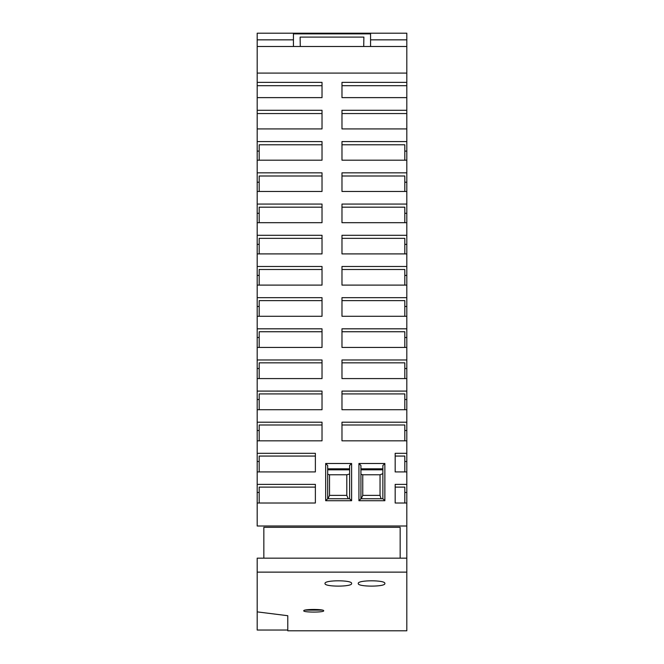 <?xml version="1.0" encoding="UTF-8"?>
<svg xmlns="http://www.w3.org/2000/svg" width="664" height="664" viewBox="0 0 664 664"><rect width="100%" height="100%" fill="white"/><g stroke="black" fill="none" stroke-linecap="round" stroke-linejoin="round"><path stroke-width="1" d="M257.192 391.096L322.023 391.096L322.023 409.713L257.192 409.713L257.192 378.58L322.023 378.58L322.023 359.971L257.192 359.971L257.192 347.438L322.023 347.438L322.023 328.821L257.192 328.821L257.192 337.495L259.184 337.495M322.023 347.438L322.023 331.743L259.184 331.743L259.184 347.438M257.192 46.497L257.192 33.2L406.808 33.2L406.808 46.497L257.192 46.497L257.192 82.377L322.023 82.377L322.023 97.625L257.192 97.625L257.192 141.581L322.023 141.581L322.023 160.198L257.192 160.198L257.192 172.839L322.023 172.839L322.023 191.456L257.192 191.456L257.192 204.072L322.023 204.072L322.023 222.689L257.192 222.689L257.192 235.288L322.023 235.288L322.023 253.905L257.192 253.905L257.192 266.488L322.023 266.488L322.023 285.105L257.192 285.105L257.192 297.663L322.023 297.663L322.023 316.28L322.023 300.626L259.184 300.626L259.184 316.28M404.816 409.713L404.816 393.926L341.977 393.926L341.977 409.713L406.808 409.713L406.808 378.58L341.977 378.58L341.977 359.971L406.808 359.971L406.808 347.438L341.977 347.438L341.977 328.821L406.808 328.821L406.808 316.28L341.977 316.28L341.977 297.663L406.808 297.663L406.808 285.105L341.977 285.105L341.977 266.488L406.808 266.488L406.808 253.905L341.977 253.905L341.977 235.288L406.808 235.288L406.808 222.689L341.977 222.689L341.977 204.072L406.808 204.072L406.808 191.456L341.977 191.456L341.977 172.839L406.808 172.839L406.808 160.198L341.977 160.198L341.977 141.581L406.808 141.581L406.808 97.625L341.977 97.625L341.977 82.377L406.808 82.377L406.808 46.497M259.184 503.005L259.184 487.11L315.375 487.11L315.375 503.005L315.375 484.388L257.192 484.388L257.192 461.488L259.184 461.488M257.192 409.713L257.192 422.204L322.023 422.204L322.023 440.821L257.192 440.821L257.192 430.504L259.184 430.504M257.192 399.512L259.184 399.512M322.023 409.713L322.023 393.926L259.184 393.926L259.184 409.713M315.375 503.005L257.192 503.005L257.192 526.004L406.808 526.004L406.808 503.005L395.171 503.005L395.171 484.388L406.808 484.388L406.808 471.921L395.171 471.921L395.171 453.304L406.808 453.304L406.808 440.821L341.977 440.821L341.977 422.204L406.808 422.204L406.808 430.504L404.816 430.504M341.977 440.821L341.977 425.001L404.816 425.001L404.816 440.821M406.808 422.204L406.808 409.713M406.808 391.096L341.977 391.096L341.977 409.713M406.808 110.29L341.977 110.29L341.977 128.916L406.808 128.916M257.192 73.098L406.808 73.098M257.192 110.29L322.023 110.29L322.023 128.916L322.023 113.552L257.192 113.552M257.192 128.916L322.023 128.916M322.023 316.28L257.192 316.28L257.192 306.461L259.184 306.461M257.192 328.821L257.192 316.28M257.192 471.921L315.375 471.921L315.375 453.304L257.192 453.304L257.192 440.821M358.933 500.731L384.863 500.731L384.863 463.497L358.933 463.497L358.933 500.731L360.925 498.739L360.925 465.489L358.933 463.497M325.684 500.731L351.613 500.731L351.613 463.497L325.684 463.497L325.684 500.731L327.676 498.739L327.676 465.489L325.684 463.497M406.808 526.004L406.808 558.167L257.192 558.167L257.192 572.127L406.808 572.127L406.808 630.8L287.778 630.8L287.778 615.711L257.192 611.876L257.192 630.036L287.778 630.036M323.692 610.789C324.356 612.507 303.074 612.507 303.738 610.789C303.074 609.021 324.356 609.021 323.692 610.789M322.447 610.125L304.983 610.125M257.192 572.127L257.192 611.876M406.808 172.839L406.808 182.21L404.816 182.21M341.977 191.456L341.977 175.993L404.816 175.993L404.816 191.456M325.02 583.49C324.04 586.993 352.592 586.993 351.613 583.49C352.601 579.904 324.032 579.904 325.02 583.49M351.613 463.497L349.621 465.489L349.621 498.739L351.613 500.731M349.621 498.739L327.676 498.739M327.676 468.817L349.621 468.817M349.621 469.813L327.676 469.813M349.621 474.013L346.799 474.768L329.51 474.768L327.676 474.279M329.51 474.768L329.51 495.385L346.799 495.385L348.268 498.739M328.033 498.739L329.51 495.385M346.799 474.768L346.799 495.385M384.863 500.731L382.871 498.739L360.925 498.739M360.925 468.817L382.871 468.817M384.863 463.497L382.871 465.489L382.871 498.739M382.871 469.813L360.925 469.813M360.925 474.279L362.751 474.768L380.04 474.768L382.871 473.664M380.04 474.768L380.04 495.385L362.751 495.385L361.282 498.739M362.751 474.768L362.751 495.385M381.053 498.739L380.04 495.385M263.84 558.167L263.84 527.324L400.16 527.324L400.16 558.167M406.808 558.167L406.808 572.127M384.863 583.49C385.842 579.904 357.282 579.904 358.269 583.49C357.29 586.993 385.842 586.993 384.863 583.49M404.816 503.005L404.816 487.11L395.171 487.11L395.171 503.005M404.816 347.438L404.816 331.743L341.977 331.743L341.977 347.438M404.816 316.28L404.816 300.626L341.977 300.626L341.977 316.28M404.816 253.905L404.816 238.343L341.977 238.343L341.977 253.905M406.808 82.377L406.808 97.625M406.808 141.581L406.808 160.198M406.808 191.456L406.808 182.21M406.808 204.072L406.808 222.689M406.808 235.288L406.808 253.905M406.808 266.488L406.808 285.105M406.808 297.663L406.808 316.28M406.808 328.821L406.808 347.438M406.808 359.971L406.808 378.58M406.808 440.821L406.808 430.504M406.808 453.304L406.808 471.921M406.808 484.388L406.808 503.005M404.816 492.464L406.808 492.464M404.816 399.512L406.808 399.512M404.816 306.461L406.808 306.461M404.816 222.689L404.816 207.176L341.977 207.176L341.977 222.689M404.816 160.198L404.816 144.793L341.977 144.793L341.977 160.198M322.023 440.821L322.023 425.001L259.184 425.001L259.184 440.821M315.375 471.921L315.375 456.06L259.184 456.06L259.184 471.921M257.192 453.304L257.192 461.488M404.816 285.105L404.816 269.493L341.977 269.493L341.977 285.105M322.023 222.689L322.023 207.176L259.184 207.176L259.184 222.689M257.192 359.971L257.192 368.512L259.184 368.512M322.023 378.58L322.023 362.843L259.184 362.843L259.184 378.58M404.816 337.495L406.808 337.495M404.816 378.58L404.816 362.843L341.977 362.843L341.977 378.58M404.816 368.512L406.808 368.512M404.816 244.369L406.808 244.369M404.816 461.488L406.808 461.488M322.023 160.198L322.023 144.793L259.184 144.793L259.184 160.198M322.023 191.456L322.023 175.993L259.184 175.993L259.184 191.456M322.023 253.905L322.023 238.343L259.184 238.343L259.184 253.905M322.023 285.105L322.023 269.493L259.184 269.493L259.184 285.105M404.816 213.293L406.808 213.293M257.192 297.663L257.192 306.461M404.816 275.419L406.808 275.419M257.192 204.072L257.192 213.293L259.184 213.293M257.192 235.288L257.192 244.369L259.184 244.369M257.192 172.839L257.192 182.21L259.184 182.21M257.192 422.204L257.192 430.504M404.816 471.921L404.816 456.06L395.171 456.06L395.171 471.921M257.192 266.488L257.192 275.419L259.184 275.419M257.192 484.388L257.192 492.464L259.184 492.464M404.816 151.11L406.808 151.11M257.192 141.581L257.192 151.11L259.184 151.11M257.192 503.005L257.192 492.464M257.192 378.58L257.192 368.512M257.192 347.438L257.192 337.495M257.192 285.105L257.192 275.419M257.192 253.905L257.192 244.369M257.192 222.689L257.192 213.293M257.192 191.456L257.192 182.21M257.192 160.198L257.192 151.11M257.192 82.377L257.192 97.625M341.977 128.916L341.977 113.552L406.808 113.552M406.808 85.689L341.977 85.689L341.977 97.625M257.192 39.848L293.43 39.848L293.43 33.2M293.43 39.848L293.43 46.497M363.714 46.497L363.88 37.101L300.12 37.101L300.286 46.497M370.57 46.497L370.57 39.848L406.808 39.848M293.43 33.864L370.57 33.864M370.57 33.2L370.57 39.848M257.192 85.689L322.023 85.689L322.023 97.625"/></g></svg>

